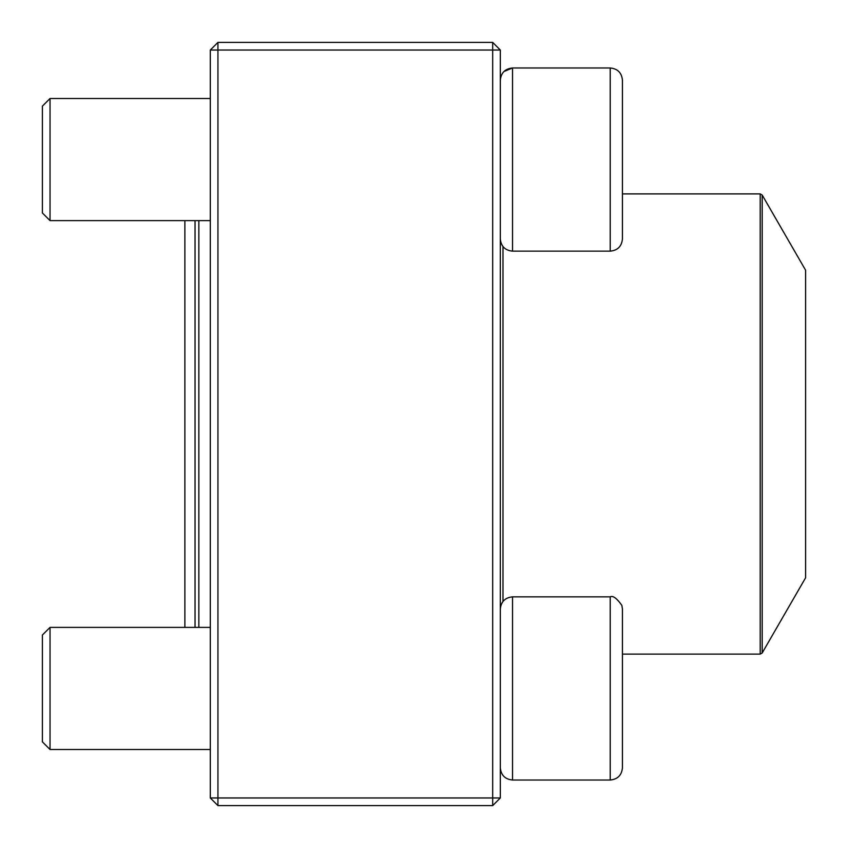 <?xml version="1.0" encoding="UTF-8"?>
<svg xmlns="http://www.w3.org/2000/svg" width="848" height="848" viewBox="0 0 848 848"><rect width="100%" height="100%" fill="white"/><g stroke="black" fill="none" stroke-linecap="round" stroke-linejoin="round"><path stroke-width="1.27" d="M492.688 805.6L217.936 805.6L210.304 797.968L210.304 50.032L217.936 50.032L217.936 797.968L492.688 797.968L492.688 50.032L217.936 50.032L217.936 42.4L492.688 42.4L492.688 50.032L500.32 50.032L500.32 797.968L492.688 797.968L492.688 805.6L500.32 797.968M217.936 805.6L217.936 797.968L210.304 797.968M210.304 50.032L217.936 42.4M492.688 42.4L500.32 50.032M622.432 221.254L622.432 97.88M622.432 80.189L622.432 238.935C621.711 246.355 617.641 250.425 610.221 251.146L610.221 67.978C617.641 68.699 621.711 72.769 622.432 80.189C621.711 72.769 617.641 68.699 610.221 67.978L512.531 67.978C505.111 68.709 501.041 72.78 500.32 80.189L500.373 79.108M503.956 71.497L512.531 67.978L512.531 251.146L610.221 251.146M50.032 220.618L42.4 212.986L42.4 106.138L50.032 98.506L50.032 220.618L210.304 220.618M610.221 596.854L512.531 596.854L512.531 780.022L610.221 780.022L610.221 596.854C612.892 595.381 616.772 598.222 621.86 605.377L622.432 609.065L622.432 767.811L622.432 626.746M50.032 688.438L50.032 749.494L210.304 749.494L50.032 749.494L42.4 741.862L42.4 635.014L50.032 627.382L50.032 688.438M210.304 627.382L50.032 627.382L184.875 627.382L184.875 220.618M512.531 780.022C505.111 779.291 501.041 775.22 500.32 767.811L500.32 767.811C501.041 775.22 505.111 779.291 512.531 780.022L610.221 780.022C617.641 779.301 621.711 775.231 622.432 767.811C621.711 775.231 617.641 779.301 610.221 780.022M195.04 627.382L195.04 220.618M198.856 220.618L198.856 627.382M762.193 652.96L805.6 577.785L805.6 270.215L762.193 195.04L762.193 652.96L760.211 654.105L760.211 193.895L622.432 193.895M502.991 601.444L502.991 246.556M50.032 98.506L210.304 98.506M512.531 251.146C505.111 250.425 501.041 246.355 500.32 238.935M512.531 596.854C505.111 597.575 501.041 601.645 500.32 609.065M42.4 741.862L50.032 749.494M760.211 654.105L622.432 654.105M760.211 193.895L762.193 195.04"/></g></svg>

